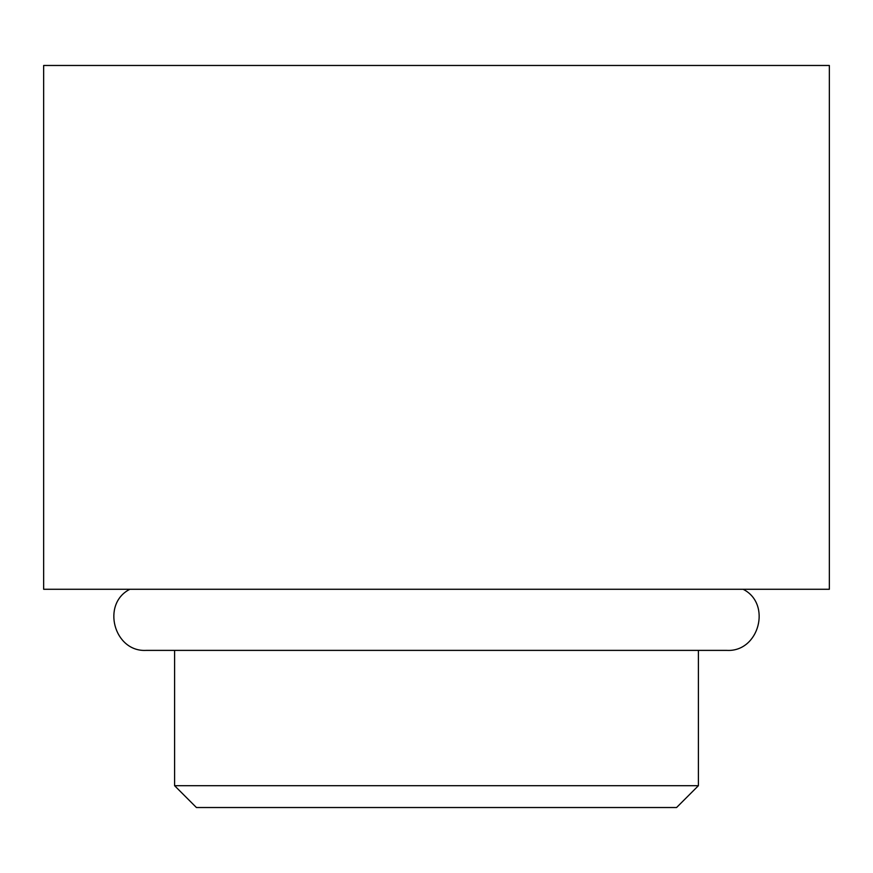 <?xml version="1.0" encoding="UTF-8"?>
<svg xmlns="http://www.w3.org/2000/svg" width="873" height="873" viewBox="0 0 873 873"><rect width="100%" height="100%" fill="white"/><g stroke="black" fill="none" stroke-linecap="round" stroke-linejoin="round"><path stroke-width="1.31" d="M676.575 807.525L196.425 807.525L174.6 785.7L698.4 785.7L676.575 807.525M829.35 65.475L43.65 65.475L43.65 589.275L829.35 589.275L829.35 65.475M743.109 589.275C772.016 603.756 759.063 652.251 726.773 650.385L146.228 650.385C113.937 652.251 100.984 603.756 129.891 589.275M698.4 650.385L698.4 785.7M174.6 650.385L174.6 785.7"/></g></svg>
